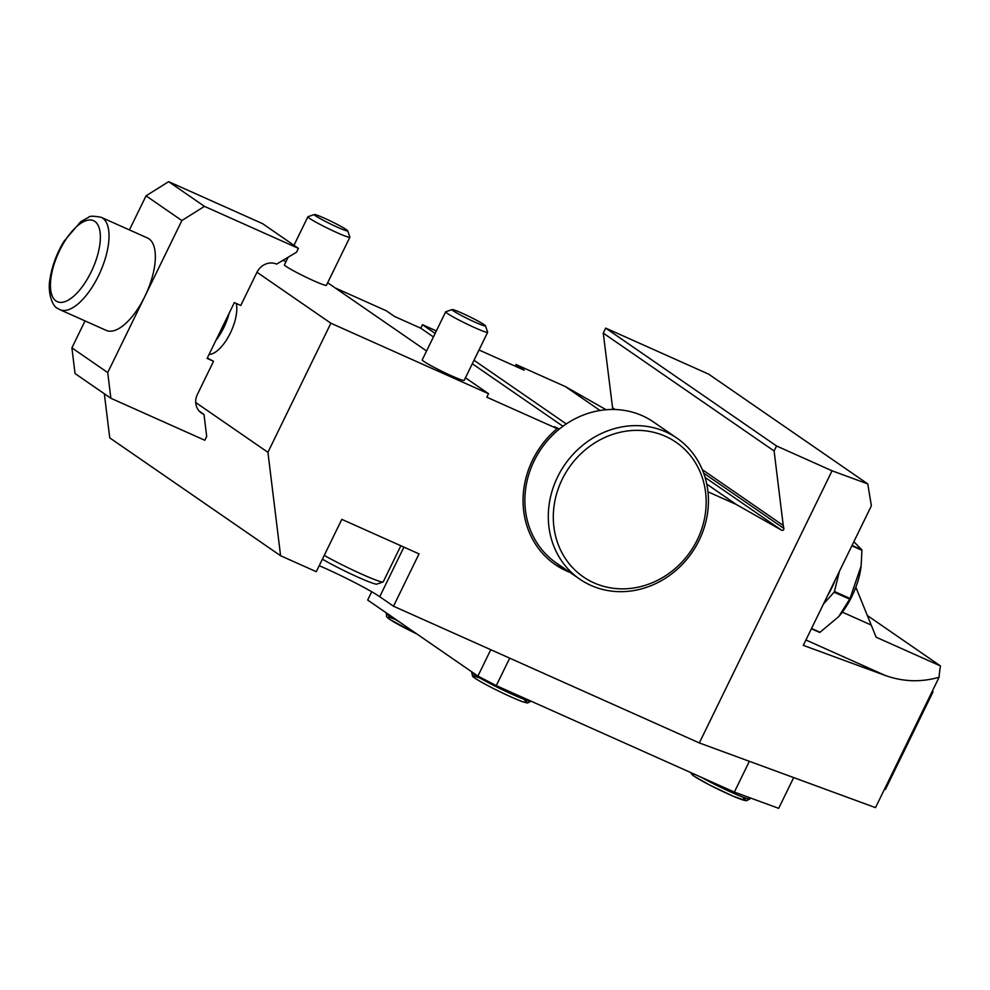 <?xml version="1.0" encoding="UTF-8"?>
<svg xmlns="http://www.w3.org/2000/svg" width="990" height="990" viewBox="0 0 990 990"><rect width="100%" height="100%" fill="white"/><g stroke="black" fill="none" stroke-linecap="round" stroke-linejoin="round"><path stroke-width="1.49" d="M324.237 555.378A38.919 2.76 26 0 0 360.41 573.557A38.919 2.76 26 0 0 383.068 581.984L376.856 584.112A34.242 2.438 -154 0 1 355.039 575.846A34.242 2.438 -154 0 1 322.406 559.152M383.068 581.984A38.919 2.76 26 0 0 383.241 581.848L400.851 545.75M335.189 287.929L386.261 310.761L394.527 316.466L420.762 328.197L422.47 324.708L436.355 330.92M479.012 349.99L524.217 370.198L515.951 364.493A87.566 79.052 124.6 0 1 515.976 366.51M932.258 691.292L933.026 691.824L885.382 789.513L884.528 789.141M933.026 691.824L932.184 691.441M59.907 309.684L106.239 330.388A50.589 21.458 -65.9 0 0 144.8 296.555A50.589 21.458 -65.9 0 0 147.535 238.021L101.203 217.305A50.589 21.458 114.1 0 1 100.151 272.25A50.589 21.458 114.1 0 1 59.907 309.684L57.618 308.397C51.913 306.244 47.396 291.097 50.032 278.858C52.012 266.075 56.64 253.576 63.917 241.374L80.635 221.772L88.617 217.268C89.434 215.894 93.629 215.907 101.203 217.305M168.634 181.653L204.46 206.365L181.875 220.547L146.05 195.834L168.634 181.653L262.585 223.653L298.411 248.366L296.542 252.203L276.618 264.12A15.568 14.058 -55.4 0 0 256.942 272.324L240.768 305.464L234.345 302.594L207.108 358.417L213.543 361.3L207.318 358.009M213.543 361.3L197.381 394.441A15.568 14.058 124.6 0 0 201.416 413.003A15.568 14.058 124.6 0 0 203.445 414.154L199.25 411.122M75.042 373.552L71.899 347.861L107.724 372.574L110.868 398.265L75.042 373.552M298.411 248.366L204.46 206.365M110.868 398.265L204.819 440.265L206.687 436.429L203.99 414.389M85.041 320.921L71.899 347.861M146.05 195.834L129.418 229.915M181.875 220.547L107.724 372.574M319.226 565.686A46.703 3.317 -154 0 1 379.727 596.71L393.5 606.214L419.03 553.88L341.81 519.354L316.293 571.688L280.591 555.736L109.742 437.877L104.334 393.748M569.968 572.381A87.566 79.052 -55.4 0 1 555.217 564.572A87.566 79.052 -55.4 0 1 557.11 428.621L486.832 397.2L488.528 393.711L330.883 323.223L267.919 452.319L280.591 555.736M559.437 428.992L554.351 426.715L557.11 428.621M553.856 563.607A87.566 79.052 124.6 0 0 567.208 570.488M805.922 639.986L885.518 675.564C903.338 681.85 921.207 682.407 939.114 677.222A62.271 26.408 114.1 0 1 940.5 665.973L876.15 637.201L855.843 587.218M885.518 675.564L803.298 645.356L871.373 505.803L867.772 483.912L832.058 470.795L699.324 742.933L875.507 807.642L939.114 677.222M606.128 409.736L565.414 386.607L600.039 410.491M706.761 484.11L736.263 504.454L707.961 491.807M702.306 469.631L783.238 525.455L783.87 528.462A1.559 1.411 -55.4 0 1 781.654 530.256L736.263 504.454M867.772 483.912L708.654 374.146L605.694 328.111L603.257 333.123L612.785 409.476M612.389 407.608L615.161 409.514M393.5 606.214L699.324 742.933M195.711 402.509L267.919 452.319M236.288 303.46A31.136 13.204 114.1 0 1 229.098 335.486A31.136 13.204 114.1 0 1 209.051 354.445M256.979 272.25L330.883 323.223M485.446 325.809L487.649 332.157A23.352 1.658 -154 0 1 487.649 332.281L464.211 380.346A23.352 1.658 -154 0 1 447.084 373.787A23.352 1.658 -154 0 1 423.918 361.474A23.352 1.658 -154 0 1 422.235 359.865L445.673 311.813A23.352 1.658 -154 0 1 445.772 311.739L452.133 309.561A18.575 1.324 26 0 0 453.395 310.91A18.575 1.324 26 0 0 472.403 320.97A18.575 1.324 26 0 0 485.446 325.809A18.575 1.324 26 0 0 469.322 316.59A18.575 1.324 26 0 0 452.133 309.561M347.663 230.769A18.575 1.324 26 0 0 331.539 221.537A18.575 1.324 26 0 0 314.35 214.521A18.575 1.324 26 0 0 315.612 215.857A18.575 1.324 26 0 0 334.62 225.93A18.575 1.324 26 0 0 347.663 230.769L349.866 237.105A23.352 1.658 -154 0 1 349.866 237.241L326.428 285.293A23.352 1.658 -154 0 1 309.301 278.747A23.352 1.658 -154 0 1 286.135 266.434A23.352 1.658 -154 0 1 284.452 264.825L287.991 257.573M327.665 282.744L426.579 350.967M465.449 377.784L488.528 393.711M285.986 261.682L283.326 260.494M420.762 328.197L433.422 336.922M472.304 363.751L562.951 426.269M422.47 324.708L435.13 333.432M474 360.261L566.305 423.93M603.257 333.123L774.106 450.97L783.238 525.455M605.694 328.111L776.544 445.97L774.106 450.97M832.058 470.795L776.544 445.97M867.153 615.372L940.5 665.973M565.414 386.607L515.951 364.493M853.85 541.728L861.882 549.784L852.056 545.391M851.858 545.799L861.931 550.304L861.114 565.995L850.014 598.467L834.434 591.5L839.421 571.304M823.445 604.061L834.087 592.181L849.668 599.148L838.753 616.572L820.017 632.276L811.528 628.489M820.017 632.276A53.708 22.782 -65.9 0 1 819.621 632.424L811.404 628.749M861.139 565.859A45.924 19.478 114.1 0 1 860.978 567.196A45.924 19.478 114.1 0 1 851.103 597.972A45.924 19.478 114.1 0 1 839.074 616.201A45.924 19.478 114.1 0 1 838.889 616.411M849.668 599.148A53.708 22.782 -65.9 0 0 850.014 598.467M834.434 591.5A53.708 22.782 114.1 0 1 834.087 592.181M793.683 777.596L778.685 808.347L734.37 792.074L749.368 761.31M371.72 591.748L367.686 600.039L477.91 676.071L490.78 649.7M509.689 658.152L496.287 685.625L477.91 676.071M496.287 685.625L734.37 792.074M558.311 555.6A85.623 77.294 -55.4 0 1 576.044 451.254A85.623 77.294 -55.4 0 1 676.974 438.174A85.623 77.294 -55.4 0 1 691.985 552.544A85.623 77.294 -55.4 0 1 579.744 579.125A85.623 77.294 -55.4 0 1 558.311 555.6M562.865 554.425A81.725 73.78 124.6 0 0 695.227 543.795A81.725 73.78 124.6 0 0 631.113 430.588A81.725 73.78 124.6 0 0 562.865 554.425M676.974 438.174L653.548 422.025A85.623 77.294 124.6 0 0 552.63 435.093A85.623 77.294 124.6 0 0 534.885 539.451A85.623 77.294 124.6 0 0 556.318 562.976L579.744 579.125M229.222 313.075A34.242 14.528 114.1 0 1 215.981 340.238M349.866 237.241A23.352 1.658 -154 0 1 332.739 230.695A23.352 1.658 -154 0 1 309.573 218.382A23.352 1.658 -154 0 1 307.89 216.773A23.352 1.658 -154 0 1 307.989 216.686L314.35 214.521M487.649 332.281A23.352 1.658 -154 0 1 470.522 325.735A23.352 1.658 -154 0 1 447.356 313.422A23.352 1.658 -154 0 1 445.673 311.813M56.009 300.96A44.364 18.822 -65.9 0 0 98.715 250.693A44.364 18.822 -65.9 0 0 71.503 231.92A44.364 18.822 -65.9 0 0 56.009 300.96M203.445 414.154L199.621 411.518M403.92 547.111L379.727 596.71M842.354 612.154L871.014 624.962M781.654 530.256L705.09 477.44M783.87 528.462L703.667 473.133M835.671 578.989A44.364 18.822 114.1 0 1 827.652 595.448M524.787 700.487A29.972 2.128 -154 0 1 513.971 698.198A29.972 2.128 -154 0 1 479.123 680.774A29.972 2.128 -154 0 1 480.261 678.224M471.785 671.851L471.648 672.123A33.078 2.351 26 0 0 499.925 688.52A33.078 2.351 26 0 0 531.073 701.18M743.564 798.299A29.972 2.128 -154 0 1 716.698 788.56A29.972 2.128 -154 0 1 695.97 774.898M701.031 777.162A33.078 2.351 26 0 0 732.266 792.681A33.078 2.351 26 0 0 749.888 798.93L750.37 797.94M386.36 612.921L386.533 616.634L389.565 619.282L416.815 633.934A29.972 2.128 -154 0 1 390.345 619.765A29.972 2.128 -154 0 1 394.837 619.294M386.224 613.194A33.078 2.351 26 0 0 398.883 621.559M860.978 567.196L861.127 565.995M293.968 245.31L307.89 216.773M471.648 672.123L472.614 676.343C472.985 676.813 474.581 678.645 490.718 687.134C508.761 696.354 521.334 701.477 524.18 702.219L527.534 702.999L531.11 701.118M690.24 772.336L693.767 776.024L709.496 784.946L732.984 796.121L746.312 800.811L749.888 798.93"/></g></svg>
